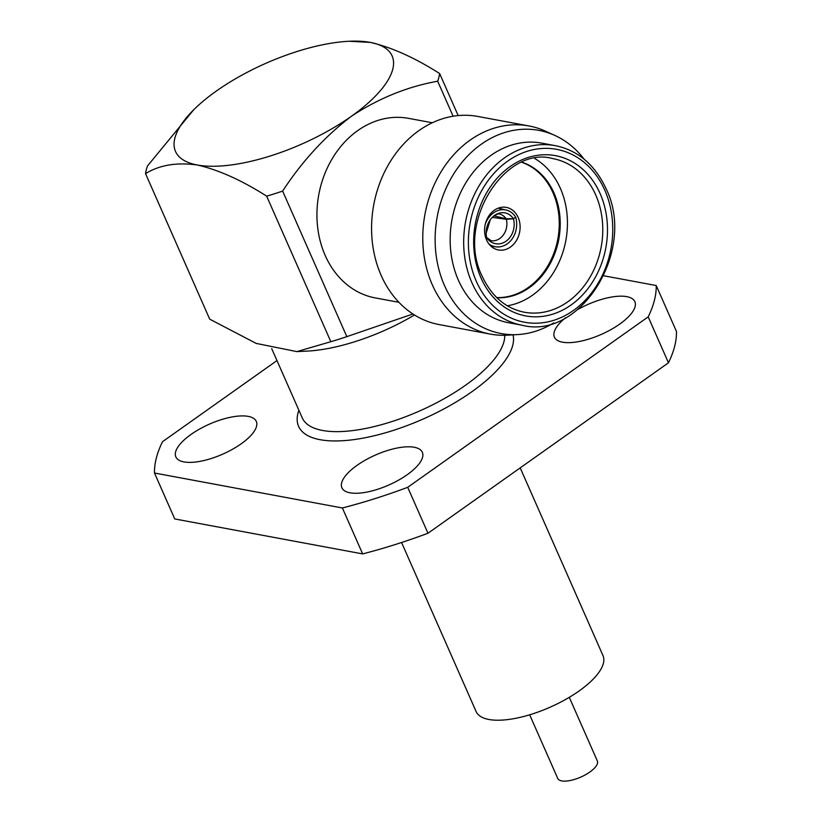 <?xml version="1.0" encoding="UTF-8"?>
<svg xmlns="http://www.w3.org/2000/svg" width="822" height="822" viewBox="0 0 822 822"><rect width="100%" height="100%" fill="white"/><g stroke="black" fill="none" stroke-linecap="round" stroke-linejoin="round"><path stroke-width="1.23" d="M486.521 239.88A21.639 17.622 100.5 0 0 498.379 249.95A21.639 17.622 100.5 0 0 516.37 240.589A21.639 17.622 100.5 0 0 518.158 217.46A21.639 17.622 100.5 0 0 506.301 207.391A21.639 17.622 100.5 0 0 488.309 216.761A21.639 17.622 100.5 0 0 486.521 239.88M529.676 714.801L557.737 778.424A21.639 8.076 -23.8 0 0 561.734 780.9A21.639 8.076 -23.8 0 0 585.603 774.694A21.639 8.076 -23.8 0 0 597.347 760.956L569.286 697.333M520.203 467.872L602.999 655.596A69.325 25.883 156.2 0 1 565.372 699.594A69.325 25.883 156.2 0 1 488.905 719.476A69.325 25.883 156.2 0 1 476.123 711.544L401.568 542.499M507.369 305.794A78.121 63.602 100.5 0 0 560.388 188.392A78.121 63.602 100.5 0 0 534.762 158.512M432.321 122.766L408.596 118.358A91.314 74.34 100.5 0 0 332.715 157.865A91.314 74.34 100.5 0 0 325.183 255.416A91.314 74.34 100.5 0 0 375.202 297.903L398.917 302.311M584.154 159.211A103.325 84.121 100.5 0 0 554.778 135.394L545.346 131.119A105.853 86.176 100.5 0 0 529.039 125.972L477.839 116.447A105.853 86.176 100.5 0 0 389.875 162.253A105.853 86.176 100.5 0 0 381.131 275.339A105.853 86.176 100.5 0 0 439.112 324.577L490.313 334.102A105.853 86.176 100.5 0 0 507.39 335.171L517.726 334.575A103.325 84.121 100.5 0 0 553.709 322.912M529.039 125.972A105.853 86.176 100.5 0 0 441.075 171.777A105.853 86.176 100.5 0 0 432.331 284.854A105.853 86.176 100.5 0 0 490.313 334.102M554.778 135.394A103.325 84.121 100.5 0 0 458.471 166.887A103.325 84.121 100.5 0 0 444.455 285.46A103.325 84.121 100.5 0 0 517.726 334.575M555.333 145.658L541.821 143.141A91.314 74.34 100.5 0 0 465.94 182.648A91.314 74.34 100.5 0 0 458.399 280.199A91.314 74.34 100.5 0 0 508.417 322.686L521.939 325.193A91.314 74.34 -79.5 0 1 471.92 282.717A91.314 74.34 -79.5 0 1 479.452 185.166A91.314 74.34 -79.5 0 1 555.333 145.658C577.928 150.334 594.809 164.626 605.978 188.526C637.009 250.371 580.27 340.585 521.939 325.193M241.175 443.818A43.967 16.409 156.2 0 1 175.846 456.888A43.967 16.409 156.2 0 1 190.971 434.478A43.967 16.409 156.2 0 1 256.3 421.409A43.967 16.409 156.2 0 1 241.175 443.818M578 309.401A43.967 16.409 156.2 0 1 634.861 301.674A43.967 16.409 156.2 0 1 619.737 324.084A43.967 16.409 156.2 0 1 554.408 337.154A43.967 16.409 156.2 0 1 565.464 317.826M407.219 474.705A43.967 16.409 156.2 0 1 341.89 487.775A43.967 16.409 156.2 0 1 357.015 465.365A43.967 16.409 156.2 0 1 422.344 452.295A43.967 16.409 156.2 0 1 407.219 474.705M496.878 297.739A69.325 56.441 100.5 0 0 550.113 263.759A69.325 56.441 100.5 0 0 553.966 192.944A69.325 56.441 100.5 0 0 522.083 162.263M496.724 297.585A69.325 56.441 100.5 0 0 549.384 263.143A69.325 56.441 100.5 0 0 553.001 192.769A69.325 56.441 100.5 0 0 521.888 162.345M453.117 116.231L437.674 81.214C407.322 86.67 378.562 98.352 351.384 116.272A118.368 44.183 156.2 0 1 197.321 164.996C218.652 169.907 241.76 180.295 266.657 196.15L330.845 341.695L296.855 351.611L256.166 343.401L209.713 319.162L145.525 173.617C159.54 165.027 176.802 162.15 197.321 164.996A118.368 44.183 156.2 0 1 193.715 109.778A118.368 44.183 156.2 0 1 216.227 91.129A118.368 44.183 156.2 0 1 349.052 41.264A118.368 44.183 156.2 0 1 370.29 42.395C391.632 47.306 414.74 57.694 439.636 73.548A158.954 59.328 156.2 0 1 437.674 81.214M412.901 313.994L346.833 336.64L282.634 191.094C302.085 161.297 324.998 136.36 351.384 116.272A118.368 44.183 156.2 0 0 370.29 42.395L349.052 41.264M193.715 109.778L147.487 165.952A158.954 59.328 156.2 0 0 145.525 173.617M458.173 115.573L439.636 73.548M414.473 314.99A109.912 41.028 156.2 0 1 306.781 351.128L296.855 351.611M346.833 336.64A158.954 59.328 156.2 0 1 330.845 341.695M282.634 191.094A158.954 59.328 156.2 0 1 266.657 196.15M603.78 275.781L656.223 285.542L676.475 331.472A270.551 100.993 156.2 0 1 668.461 362.79L427.974 533.242A270.551 100.993 156.2 0 1 362.646 553.905L174.747 518.949L154.485 473.02A270.551 100.993 156.2 0 1 162.509 441.702L276.973 360.57M656.223 285.542A270.551 100.993 156.2 0 1 648.198 316.86L407.712 487.312A270.551 100.993 156.2 0 1 342.384 507.975L154.485 473.02M668.461 362.79L648.198 316.86M427.974 533.242L407.712 487.312M362.646 553.905L342.384 507.975M486.141 233.253L490.251 219.834M489.09 244.175A21.639 17.889 97.8 0 0 495.769 246.826A21.639 17.889 97.8 0 0 515.671 217.193L513.421 218.786A18.598 15.371 -82.2 0 1 506.044 241.226A18.598 15.371 -82.2 0 1 486.686 237.733L485.894 238.298L486.675 237.702A18.598 14.888 103.1 0 1 493.919 215.929C498.05 213.802 499.868 213.155 499.365 213.987A16.235 12.998 103.1 0 1 506.095 218.724L513.401 218.765A18.598 14.888 103.1 0 0 493.919 215.929M513.421 218.786L506.352 219.31A16.235 13.419 -82.2 0 1 491.207 240.733L486.46 237.342M492.306 217.378L506.352 219.31M485.381 223.8A21.639 17.334 -76.9 0 1 506.136 210.011A21.639 17.334 -76.9 0 1 515.661 217.162L515.671 217.193M515.661 217.162L513.401 218.765M493.95 215.898L506.095 218.724M595.724 194.968A78.121 63.602 100.5 0 0 552.929 158.625C505.222 144.98 455.244 222.875 482.175 276.274C491.751 296.526 505.807 308.517 524.354 312.226A78.121 63.602 100.5 0 0 589.271 278.422A78.121 63.602 100.5 0 0 595.724 194.968M481.014 277.99A81.501 66.356 -79.5 0 1 510.051 166.599A81.501 66.356 -79.5 0 1 600.122 193.571A81.501 66.356 -79.5 0 1 571.085 304.972A81.501 66.356 -79.5 0 1 481.014 277.99M604.817 190.242A87.933 71.586 100.5 0 0 507.647 161.143A87.933 71.586 100.5 0 0 476.318 281.319A87.933 71.586 100.5 0 0 573.489 310.418A87.933 71.586 100.5 0 0 604.817 190.242M271.712 348.651L302.26 417.895A109.912 41.028 -23.8 0 0 465.571 385.21A109.912 41.028 -23.8 0 0 504.729 335.273M513.01 334.842A116.673 43.556 156.2 0 1 471.962 391.673A116.673 43.556 156.2 0 1 349.422 440.15A116.673 43.556 156.2 0 1 298.889 410.26M490.929 246.158L495.769 246.826M498.214 208.172L506.136 210.011"/></g></svg>
